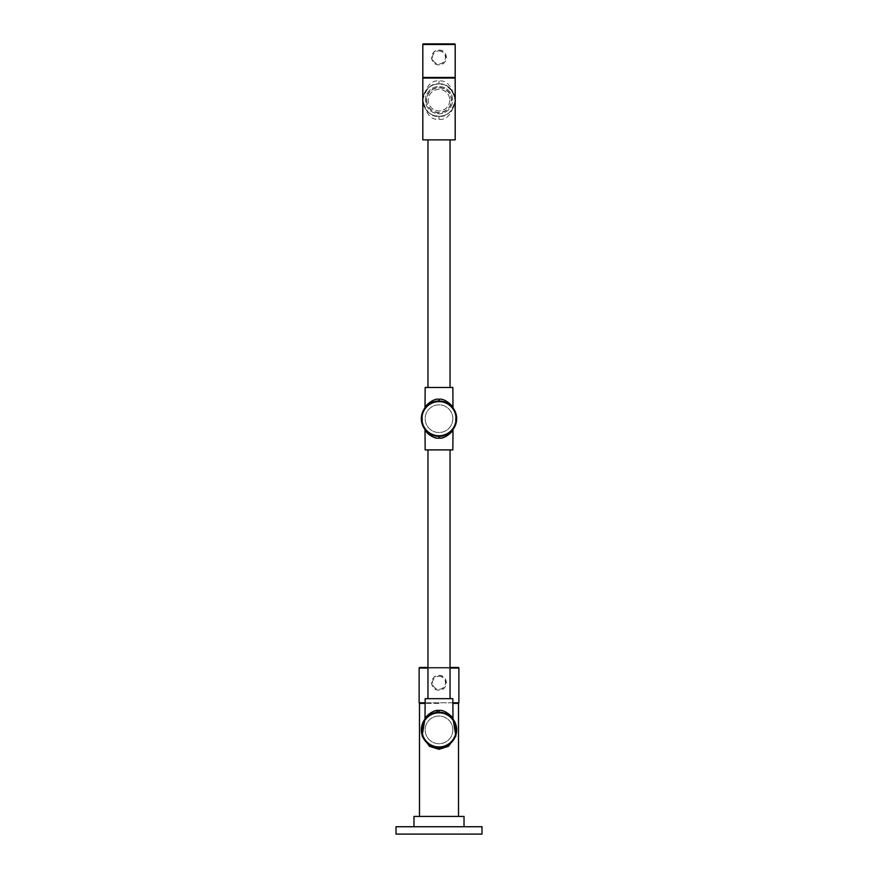 <?xml version="1.0" encoding="UTF-8"?>
<svg xmlns="http://www.w3.org/2000/svg" width="878" height="878" viewBox="0 0 878 878"><rect width="100%" height="100%" fill="white"/><g stroke="black" fill="none" stroke-linecap="round" stroke-linejoin="round"><path stroke-width="0.66" stroke-dasharray="4.39 3.29" d="M421.33 729.881A17.67 17.67 0 0 0 455.484 736.225A17.67 17.67 0 0 0 439 712.212A17.67 17.67 0 0 0 421.33 729.881A17.67 17.67 0 0 0 439 747.54L440.218 747.496M456.67 729.881A17.67 17.67 0 0 0 439 712.212L437.782 712.256M441.458 747.376L442.699 747.156M443.225 747.035L443.95 746.838M447.725 745.235L448.976 744.456M450.216 743.523L451.413 742.448M452.554 741.197L453.597 739.836M453.816 739.506L454.453 738.442M455.967 734.787L456.242 733.734M456.242 726.018L455.967 724.976M454.453 721.31L453.816 720.256M453.597 719.927L445.596 713.496M445.453 713.43L439 712.212A17.67 17.67 0 0 1 456.67 729.881A17.67 17.67 0 0 1 439 747.54L438.265 747.529M436.542 712.387L435.301 712.607M436.004 712.464L429.024 715.307M428.969 715.34L424.403 719.927M424.195 720.245L423.547 721.31M422.033 724.965L421.758 726.018M421.758 733.734L422.033 734.787M423.547 738.442L424.184 739.506M424.403 739.836L425.446 741.197M426.587 742.448L427.784 743.523M429.024 744.456L430.275 745.235M434.05 746.838L434.775 747.035M435.301 747.156L436.542 747.376M437.782 747.496L439.68 747.529M455.484 736.225L455.484 723.538L455.484 736.225M422.516 723.538L422.516 736.225L422.516 723.538M452.839 729.881A13.839 13.839 0 0 0 439 716.042A13.839 13.839 0 0 0 425.161 729.881A13.839 13.839 0 0 0 439 743.721A13.839 13.839 0 0 0 452.839 729.881A13.839 13.839 0 0 0 439 716.042A13.839 13.839 0 0 0 425.161 729.881A13.839 13.839 0 0 0 439 743.721A13.839 13.839 0 0 0 452.839 729.881M452.839 717.633L439 710.445C445.464 709.172 454.222 718.994 452.839 718.303C454.233 718.994 445.464 709.172 439 710.445L439 712.212L439.966 712.245L439 712.212A17.67 17.67 0 0 0 421.33 729.881A17.67 17.67 0 0 0 439 747.54M437.068 712.321L436.092 712.453L437.068 712.321M434.127 712.903L433.139 713.21L434.127 712.903M432.152 713.595L431.175 714.044L432.152 713.595M430.22 714.549L429.287 715.12L430.22 714.549M428.409 715.746L427.597 716.393L428.409 715.746M426.84 717.063L426.28 717.622L426.84 717.074M435.104 712.651L436.07 712.453M436.004 710.741L433.633 711.41M432.536 711.871L431.493 712.387M430.429 713.024L429.21 713.891M428.19 714.747L427.443 715.46M426.752 716.218L425.161 718.303M440.932 712.321L441.908 712.453M445.75 713.551L444.861 713.21M447.78 714.549L446.825 714.044M453.004 719.115L449.349 715.559M449.591 715.746L450.403 716.393M450.524 716.492L451.116 717.03M451.16 717.063L451.72 717.622M452.839 698.668L425.161 698.668M450.041 698.668L427.959 698.668L450.041 698.668M427.959 449.898L450.041 449.898L427.959 449.898M452.839 449.898L425.161 449.898M436.026 437.826L439.033 438.122M440.866 438.001L442.051 437.815M442.71 437.661L443.269 437.507M444.356 437.156L445.431 436.706M445.783 436.553L448.482 434.906M449.119 434.412L450.008 433.633M451.38 432.195L452.839 430.264M425.161 430.264L426.214 431.713M426.642 432.228L427.18 432.832M428.014 433.655L428.903 434.434M429.946 435.225L430.933 435.85M431.756 436.322L432.349 436.607M434.028 437.288L435.433 437.694M421.33 418.685A17.67 17.67 0 0 0 455.484 425.029A17.67 17.67 0 0 0 439 401.016A17.67 17.67 0 0 0 421.33 418.685A17.67 17.67 0 0 0 439 436.355L438.21 436.333L439 436.355A17.67 17.67 0 0 1 421.33 418.685A17.67 17.67 0 0 1 439 401.016A17.67 17.67 0 0 1 456.67 418.685A17.67 17.67 0 0 1 439 436.355L439.79 436.333L439 436.355L439 438.122M437.42 436.278L435.817 436.059M433.392 435.433L432.272 435.016M431.778 434.808L430.988 434.423M430.198 434.006L431.921 434.873M428.694 433.041L426.796 431.46M456.67 418.685A17.67 17.67 0 0 0 439 401.016A17.67 17.67 0 0 1 456.67 418.685A17.67 17.67 0 0 1 439 436.355L445.728 435.016M440.58 436.278L442.183 436.059L440.58 436.278M446.222 434.808L447.012 434.423L446.222 434.808M447.802 434.006L449.218 433.095L447.802 434.006M450.633 431.976L451.204 431.46M422.516 412.342L422.516 425.029L422.516 412.342M455.484 412.342L455.484 425.029L455.484 412.342M452.839 418.685A13.839 13.839 0 0 0 439 404.846A13.839 13.839 0 0 0 425.161 418.685A13.839 13.839 0 0 0 439 432.525A13.839 13.839 0 0 0 452.839 418.685A13.839 13.839 0 0 0 439 404.846A13.839 13.839 0 0 0 425.161 418.685A13.839 13.839 0 0 0 439 432.525A13.839 13.839 0 0 0 452.839 418.685M443.961 401.729L439 401.016A17.67 17.67 0 0 0 421.33 418.685A17.67 17.67 0 0 0 439 436.355M436.662 401.18L435.883 401.301L436.662 401.18M430.374 403.276L431.01 402.925M428.19 404.714L427.553 405.23L428.19 404.714M427.421 405.34L426.467 406.24L427.421 405.34M439 399.26C432.744 397.986 423.986 407.458 425.171 407.096C423.58 408.127 432.338 397.986 439 399.26C445.256 397.986 454.014 407.458 452.829 407.096C454.42 408.127 445.673 397.986 439 399.26L439 401.016L439.768 401.037M441.338 401.18L442.128 401.301M444.498 401.894L445.289 402.179M449.119 404.209L446.858 402.87M447.626 403.276L448.329 403.682M448.384 403.726L449.646 404.582M449.81 404.714L450.447 405.23M450.579 405.34L451.533 406.24M452.719 407.557L449.185 404.253M452.839 387.483L425.161 387.483M450.041 387.483L427.959 387.483L450.041 387.483M427.959 139.876L450.041 139.876L427.959 139.876M455.188 139.876L422.812 139.876M455.188 100.136C452.236 113.92 446.836 120.297 439 119.265C431.164 120.297 425.764 113.92 422.812 100.136C425.764 86.34 431.164 79.964 439 80.995C446.836 79.964 452.236 86.34 455.188 100.136C452.236 111.802 446.836 117.191 439 116.324C431.164 117.191 425.764 111.791 422.812 100.136C425.764 88.469 431.164 83.07 439 83.937A16.188 16.188 0 0 0 422.812 100.136A16.188 16.188 0 0 0 439 116.324C442.753 116.017 445.234 115.402 446.452 114.502C454.903 110.024 455.473 100.805 455.188 100.136C452.236 88.469 446.836 83.07 439 83.937A16.188 16.188 0 0 1 455.188 100.136A16.188 16.188 0 0 1 439 116.324L434.028 115.545C433.578 115.545 428.727 113.942 425.128 108.477L422.812 100.136C422.527 99.455 423.097 90.247 431.548 85.759C432.766 84.859 435.247 84.255 439 83.937C442.83 84.266 445.355 84.892 446.551 85.814L452.872 91.784L455.188 100.136M455.188 78.054L422.812 78.054M426.927 78.054L451.072 78.054L426.927 78.054M451.072 77.462L426.927 77.462L451.072 77.462M422.812 77.462L455.188 77.462M439 64.807C429.496 65.191 429.496 49.695 439 50.079C448.504 49.695 448.504 65.191 439 64.807A7.364 7.364 0 0 1 431.636 57.443A7.364 7.364 0 0 1 439 50.079A7.364 7.364 0 0 1 446.364 57.443A7.364 7.364 0 0 1 439 64.807M454.606 43.9L423.394 43.9M425.38 100.136A13.62 13.62 0 0 1 439 86.516A13.62 13.62 0 0 1 452.62 100.136A13.62 13.62 0 0 1 439 113.745A13.62 13.62 0 0 1 425.38 100.136A13.62 13.62 0 0 1 439 86.516A13.62 13.62 0 0 1 452.62 100.136A13.62 13.62 0 0 1 439 113.745A13.62 13.62 0 0 1 425.38 100.136M449.777 100.136A10.777 10.777 0 0 1 439 110.913A10.777 10.777 0 0 1 428.223 100.136A10.777 10.777 0 0 1 439 89.347A10.777 10.777 0 0 1 449.777 100.136A10.777 10.777 0 0 0 439 89.347A10.777 10.777 0 0 0 428.223 100.136A10.777 10.777 0 0 0 439 110.913A10.777 10.777 0 0 0 449.777 100.136M432.239 713.562L439 712.212L439 710.445L425.161 717.633M439 816.43L419.497 816.43L439 816.43M419.497 703.377L425.161 703.377M413.977 816.43L464.023 816.43M413.977 826.736L464.023 826.736L413.977 826.736M396.011 826.736L481.989 826.736M396.011 834.1L481.989 834.1M452.839 703.377L458.503 703.377M439 703.377L425.018 703.377L439 703.377M439 702.795L425.018 702.795L439 702.795M419.124 702.795L458.876 702.795M425.161 702.795L452.839 702.795M439 690.13C429.507 690.558 429.507 674.995 439 675.412C448.493 674.995 448.493 690.558 439 690.13A7.364 7.364 0 0 1 431.636 682.777A7.364 7.364 0 0 1 439 675.412A7.364 7.364 0 0 1 446.364 682.777A7.364 7.364 0 0 1 439 690.13M458.283 667.467L419.717 667.467M427.959 667.467L450.041 667.467M455.188 44.493L422.812 44.493M439 50.968A6.475 6.475 0 0 1 445.475 57.443A6.475 6.475 0 0 1 439 63.918A6.475 6.475 0 0 1 432.525 57.443A6.475 6.475 0 0 1 439 50.968M439 80.995L439 83.937M439 119.265L439 116.324M426.423 100.136A12.577 12.577 0 0 0 439 112.713A12.577 12.577 0 0 0 451.577 100.136A12.577 12.577 0 0 0 439 87.548A12.577 12.577 0 0 0 426.423 100.136M426.686 100.136A12.314 12.314 0 0 0 439 112.439A12.314 12.314 0 0 0 451.314 100.136A12.314 12.314 0 0 0 439 87.822A12.314 12.314 0 0 0 426.686 100.136M439 401.608A17.077 17.077 0 0 1 456.077 418.685A17.077 17.077 0 0 1 439 435.762A17.077 17.077 0 0 1 421.923 418.685A17.077 17.077 0 0 1 439 401.608M427.959 668.048L450.041 668.048M458.876 668.048L419.124 668.048M439 676.29A6.475 6.475 0 0 1 445.475 682.777A6.475 6.475 0 0 1 439 689.252A6.475 6.475 0 0 1 432.525 682.777A6.475 6.475 0 0 1 439 676.29M431.833 713.726L429.561 714.944M428.694 715.526L425.358 718.654M443.961 712.925L445.673 713.529M446.156 713.726L448.438 714.944M449.295 715.526L452.642 718.654M431.833 434.829L429.561 433.622M437.804 401.059L435.653 401.345M434.039 401.729L432.305 402.344M431.833 402.541L429.561 403.759M428.694 404.33L425.358 407.469M440.207 401.059L442.347 401.345M446.156 402.541L448.438 403.759M449.295 404.33L452.642 407.469M446.156 434.829L448.438 433.622M449.295 433.041L452.642 429.902M439.68 712.223L438.254 712.234"/><path stroke-width="1.32" d="M440.218 747.496L441.458 747.376M443.95 746.838L445.201 746.421M445.453 746.322L446.386 745.927M446.463 745.894L447.725 745.235M448.976 744.456L450.216 743.523M451.413 742.448L452.554 741.197M454.453 738.442L455.078 737.191M455.111 737.136L455.605 735.918M455.693 735.654L455.967 734.787M456.242 733.734L456.538 731.989M456.549 731.879L456.626 728.729M456.626 728.707L456.549 727.884M456.538 727.763L456.428 727.028M456.428 726.984L456.242 726.018M455.967 724.976L455.693 724.12M455.605 723.845L455.111 722.627M455.078 722.572L454.453 721.31M437.782 712.256L436.542 712.387M423.547 721.31L422.922 722.572M422.889 722.627L422.395 723.845M422.307 724.109L422.033 724.965M421.758 726.018L421.572 726.984M421.572 727.028L421.462 727.763M421.451 727.884L421.374 728.707M421.374 728.718L421.451 731.879M421.462 732L421.758 733.734M422.033 734.787L422.307 735.643M422.395 735.918L422.889 737.136M422.922 737.191L423.547 738.442M425.446 741.197L426.587 742.448M427.784 743.523L429.024 744.456M430.275 745.235L431.537 745.894M431.614 745.927L432.558 746.322M432.799 746.421L434.05 746.838M436.542 747.376L437.782 747.496M438.034 712.245L437.068 712.321L438.034 712.245M433.139 713.21L432.152 713.595L433.139 713.21M431.175 714.044L430.22 714.549L431.175 714.044M425.797 718.138L424.82 719.345L425.797 718.138M440.932 712.321L439 712.212A17.67 17.67 0 0 0 421.33 729.881A17.67 17.67 0 0 0 439 747.54A17.67 17.67 0 0 0 456.67 729.881A17.67 17.67 0 0 0 439 712.212L439 710.445L436.004 710.741M433.633 711.41L432.536 711.871M431.493 712.387L430.429 713.024M429.21 713.891L428.19 714.747M427.443 715.46L426.752 716.218M439 710.445C432.536 709.172 423.767 718.994 425.161 718.303C423.767 718.994 432.536 709.172 439 710.445C445.464 709.172 454.222 718.994 452.839 718.303C454.233 718.994 445.464 709.172 439 710.445M442.896 712.651L443.873 712.903L442.896 712.651M444.861 713.21L445.75 713.551M446.825 714.044L447.78 714.549M452.203 718.138L453.004 719.115M424.996 719.104L425.161 698.668L452.839 698.668L453.004 719.104M450.041 698.668L450.041 449.898M427.959 698.668L427.959 449.898M424.996 429.463L425.161 449.898L452.839 449.898L453.004 429.463M439.033 438.122L440.866 438.001M442.051 437.815L442.71 437.661M443.269 437.507L444.356 437.156M450.008 433.633L451.38 432.195M439 438.122C445.464 439.395 454.222 429.572 452.839 430.264C454.233 429.572 445.464 439.395 439 438.122C432.536 439.395 423.767 429.572 425.161 430.264C423.767 429.572 432.536 439.395 439 438.122L439 436.355A17.67 17.67 0 0 0 456.67 418.685A17.67 17.67 0 0 0 439 401.016A17.67 17.67 0 0 0 421.33 418.685A17.67 17.67 0 0 0 439 436.355L437.42 436.278M427.18 432.832L428.014 433.655M428.903 434.434L429.946 435.225M430.933 435.85L431.756 436.322M432.349 436.607L434.028 437.288M435.433 437.694L436.026 437.826M435.817 436.059L435.005 435.894M430.988 434.423L430.198 434.006M425.907 430.538L425.139 429.638M435.279 435.949L434.039 435.642M439.79 436.333L440.58 436.278L439.79 436.333M447.012 434.423L447.802 434.006L447.012 434.423M452.093 430.538L453.169 429.232L452.093 430.538M438.232 401.037L437.453 401.092L438.232 401.037M439 399.26C432.744 397.986 423.986 407.458 425.171 407.096C423.58 408.127 432.338 397.986 439 399.26C445.256 397.986 454.014 407.458 452.829 407.096C454.42 408.127 445.673 397.986 439 399.26L439 401.016L437.804 401.059M439.768 401.037L440.547 401.092M442.907 401.455L444.498 401.894M445.289 402.179L446.156 402.541M446.858 402.87L447.626 403.276M451.961 406.69L452.96 407.864M453.147 408.105L452.719 407.557M424.996 407.908L425.161 387.483L452.839 387.483L453.004 407.908M450.041 387.483L450.041 139.876M427.959 387.483L427.959 139.876M422.812 139.876L455.188 139.876L455.188 78.054L422.812 78.054L422.812 139.876M426.927 77.462L426.927 78.054M451.072 77.462L451.072 78.054M422.812 44.493L422.812 77.462L455.188 77.462L455.188 44.493A0.593 0.593 0 0 0 454.606 43.9L423.394 43.9A0.593 0.593 0 0 0 422.812 44.493L455.188 44.493M425.161 717.633L422.099 736.027L429.485 746.311L439 749.307L448.515 746.311L455.901 736.027L452.839 717.633M425.161 703.377L419.497 703.377L419.497 816.43M413.977 826.736L413.977 816.43L464.023 816.43L464.023 826.736M396.011 826.736L481.989 826.736L481.989 834.1L396.011 834.1L396.011 826.736M458.503 816.43L458.503 703.377L452.839 703.377M427.959 667.467L419.717 667.467A0.593 0.593 0 0 0 419.124 668.048L419.124 702.795L425.161 702.795M452.839 702.795L458.876 702.795L458.876 668.048A0.593 0.593 0 0 0 458.283 667.467L450.041 667.467M439 746.958A17.077 17.077 0 0 0 456.077 729.881A17.077 17.077 0 0 0 439 712.804A17.077 17.077 0 0 0 421.923 729.881A17.077 17.077 0 0 0 439 746.958M439 435.762A17.077 17.077 0 0 0 456.077 418.685A17.077 17.077 0 0 0 439 401.608A17.077 17.077 0 0 0 421.923 418.685A17.077 17.077 0 0 0 439 435.762M439 749.307L439 747.54M419.124 668.048L427.959 668.048M450.041 668.048L458.876 668.048M429.561 714.944L428.694 715.526M442.347 712.53L443.961 712.925M448.438 714.944L449.295 715.526M429.561 433.622L428.694 433.041M435.653 401.345L434.039 401.729M429.561 403.759L428.694 404.33M439 401.016L440.207 401.059M442.347 401.345L443.961 401.729M448.438 403.759L449.295 404.33M448.438 433.622L449.295 433.041M425.018 703.377L425.018 702.795M452.982 703.377L452.982 702.795"/></g></svg>
